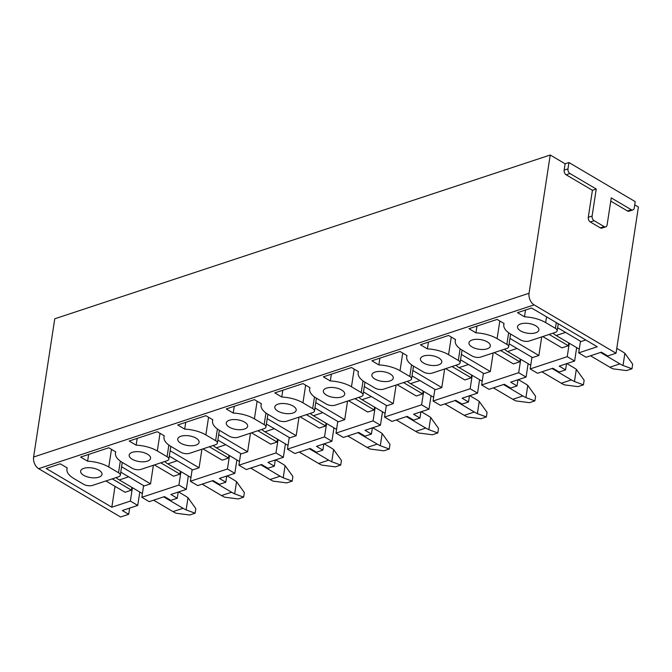 <?xml version="1.0" encoding="UTF-8"?>
<svg xmlns="http://www.w3.org/2000/svg" width="672" height="672" viewBox="0 0 672 672"><rect width="100%" height="100%" fill="white"/><g stroke="black" fill="none" stroke-linecap="round" stroke-linejoin="round"><path stroke-width="1.01" d="M139.801 492.03L137.743 505.436L122.329 510.535L128.705 514.298L129.654 508.108M128.705 514.298L120.557 516.995L38.64 468.661A9.005 6.014 71.7 0 1 33.6 457.027L54.751 318.788L550.234 155.005L565.11 163.792L568.932 162.523L635.216 201.634L634.25 207.992A3.604 2.402 71.7 0 1 632.873 209.941A3.604 2.402 71.7 0 1 631.26 209.689L611.251 197.887L607.118 224.893A3.604 2.402 71.7 0 1 605.741 226.842A3.604 2.402 71.7 0 1 604.128 226.598L594.124 220.693A3.604 2.402 71.7 0 1 592.108 216.04L596.24 189.034L569.982 173.536A3.604 2.402 71.7 0 1 567.966 168.882L568.932 162.523M634.721 204.868L638.4 207.035L616.031 353.212L607.748 355.95L601.373 352.187L586.085 357.235L578.701 352.884L580.49 341.225M569.293 343.266L567.235 356.672L574.619 361.024L559.205 366.122L565.58 369.886L566.53 363.703M565.58 369.886L559.213 371.994L552.829 368.231L537.541 373.279L530.166 368.928L531.947 357.269M520.75 359.31L518.7 372.716L526.075 377.076L510.661 382.166L517.037 385.93L517.986 379.747M517.037 385.93L510.67 388.038L504.286 384.275L488.998 389.323L481.622 384.972L483.403 373.313M472.206 375.354L470.156 388.76L477.532 393.12L462.118 398.21L468.493 401.974L469.442 395.791M468.493 401.974L462.126 404.082L455.75 400.319L440.462 405.376L433.079 401.016L434.868 389.357M423.662 391.398L421.613 404.813L428.996 409.164L413.574 414.263L419.958 418.026L420.899 411.835M419.958 418.026L413.582 420.126L407.207 416.363L391.919 421.42L384.544 417.068L386.324 405.401M375.127 407.45L373.069 420.857L380.453 425.208L365.039 430.307L371.414 434.07L372.364 427.879M371.414 434.07L365.047 436.17L358.663 432.407L343.375 437.464L336 433.112L337.781 421.453M326.584 423.494L324.534 436.901L331.909 441.252L316.495 446.351L322.871 450.114L323.82 443.932M322.871 450.114L316.504 452.222L310.128 448.459L294.84 453.508L287.456 449.156L289.246 437.497M278.04 439.538L275.99 452.945L283.366 457.296L267.952 462.395L274.336 466.158L275.276 459.976M274.336 466.158L267.96 468.266L261.584 464.503L246.296 469.552L238.913 465.2L240.702 453.541M229.505 455.582L227.447 468.989L234.83 473.348L219.416 478.439L225.792 482.202L226.733 476.02M225.792 482.202L219.416 484.31L213.041 480.547L197.753 485.604L190.378 481.244L192.158 469.585M180.961 471.626L178.912 485.041L186.287 489.392L170.873 494.483L177.248 498.246L178.198 492.064M177.248 498.246L170.881 500.354L164.497 496.591L149.209 501.648L141.834 497.288L143.615 485.629M227.447 468.989L190.378 481.244M275.99 452.945L238.913 465.2M324.534 436.901L287.456 449.156M373.069 420.857L336 433.112M421.613 404.813L384.544 417.068M470.156 388.76L433.079 401.016M518.7 372.716L481.622 384.972M567.235 356.672L530.166 368.928M153.384 465.268L150.545 483.857L144.169 485.957L120.775 472.156M131.863 487.351L131.435 490.174L125.059 492.274L105.89 480.967M115.021 486.352L111.829 507.209L130.368 501.085L132.418 487.679M178.912 485.041L141.834 497.288M111.829 507.209L46.175 468.468L60.253 463.814L67.225 467.93A24.688 11.155 -171.3 0 0 66.931 469.039A24.688 11.155 -171.3 0 0 73.87 478.54L83.63 484.294A6.308 2.848 -171.3 0 0 92.467 485.402L118.457 476.818A6.308 2.848 -171.3 0 0 120.313 475.188A6.308 2.848 -171.3 0 0 118.541 472.752L108.78 466.998A24.688 11.155 -171.3 0 0 87.612 461.194L80.632 457.078L108.788 447.77L115.769 451.886A24.688 11.155 -171.3 0 0 115.466 452.987A24.688 11.155 -171.3 0 0 122.413 462.496L132.166 468.25A6.308 2.848 -171.3 0 0 141.011 469.358L166.992 460.765A6.308 2.848 -171.3 0 0 168.848 459.136A6.308 2.848 -171.3 0 0 167.076 456.708L157.324 450.954A24.688 11.155 -171.3 0 0 136.156 445.15L129.175 441.034L157.332 431.726L164.312 435.842A24.688 11.155 -171.3 0 0 164.01 436.943A24.688 11.155 -171.3 0 0 170.957 446.452L180.709 452.206A6.308 2.848 -171.3 0 0 189.546 453.314L215.536 444.721A6.308 2.848 -171.3 0 0 217.392 443.092A6.308 2.848 -171.3 0 0 215.62 440.664L205.867 434.91A24.688 11.155 -171.3 0 0 184.691 429.106L177.719 424.99L205.876 415.682L212.848 419.798A24.688 11.155 -171.3 0 0 212.554 420.899A24.688 11.155 -171.3 0 0 219.5 430.399L229.253 436.162A6.308 2.848 -171.3 0 0 238.09 437.27L264.079 428.677A6.308 2.848 -171.3 0 0 265.936 427.048A6.308 2.848 -171.3 0 0 264.163 424.62L254.402 418.866A24.688 11.155 -171.3 0 0 233.234 413.062L226.254 408.937L254.411 399.63L261.391 403.754A24.688 11.155 -171.3 0 0 261.089 404.855A24.688 11.155 -171.3 0 0 268.036 414.355L277.796 420.109A6.308 2.848 -171.3 0 0 286.633 421.218L312.614 412.633A6.308 2.848 -171.3 0 0 314.479 411.004A6.308 2.848 -171.3 0 0 312.698 408.576L302.946 402.822A24.688 11.155 -171.3 0 0 281.778 397.009L274.798 392.893L302.954 383.586L309.935 387.702A24.688 11.155 -171.3 0 0 309.632 388.811A24.688 11.155 -171.3 0 0 316.579 398.311L326.332 404.065A6.308 2.848 -171.3 0 0 335.177 405.174L361.158 396.589A6.308 2.848 -171.3 0 0 363.014 394.96A6.308 2.848 -171.3 0 0 361.242 392.532L351.49 386.77A24.688 11.155 -171.3 0 0 330.313 380.965L323.341 376.849L351.498 367.542L358.47 371.658A24.688 11.155 -171.3 0 0 358.176 372.767A24.688 11.155 -171.3 0 0 365.123 382.267L374.875 388.021A6.308 2.848 -171.3 0 0 383.712 389.13L409.702 380.537A6.308 2.848 -171.3 0 0 411.558 378.907A6.308 2.848 -171.3 0 0 409.786 376.48L400.033 370.726A24.688 11.155 -171.3 0 0 378.857 364.921L371.885 360.805L400.042 351.498L407.014 355.614A24.688 11.155 -171.3 0 0 406.72 356.714A24.688 11.155 -171.3 0 0 413.658 366.223L423.419 371.977A6.308 2.848 -171.3 0 0 432.256 373.086L458.245 364.493A6.308 2.848 -171.3 0 0 460.102 362.863A6.308 2.848 -171.3 0 0 458.329 360.436L448.568 354.682A24.688 11.155 -171.3 0 0 427.4 348.877L420.42 344.761L448.577 335.454L455.557 339.57A24.688 11.155 -171.3 0 0 455.255 340.67A24.688 11.155 -171.3 0 0 462.202 350.179L471.962 355.933A6.308 2.848 -171.3 0 0 480.799 357.042L506.78 348.449A6.308 2.848 -171.3 0 0 508.637 346.819A6.308 2.848 -171.3 0 0 506.864 344.392L497.112 338.638A24.688 11.155 -171.3 0 0 475.944 332.833L468.964 328.717L497.12 319.41L504.101 323.526A24.688 11.155 -171.3 0 0 503.798 324.626A24.688 11.155 -171.3 0 0 510.745 334.127L520.498 339.889A6.308 2.848 -171.3 0 0 529.334 340.998L555.324 332.405A6.308 2.848 -171.3 0 0 557.18 330.775A6.308 2.848 -171.3 0 0 555.408 328.348L545.656 322.594A24.688 11.155 -171.3 0 0 524.479 316.781L517.507 312.665L531.586 308.011L597.24 346.752L578.701 352.884M585.774 339.99L581.045 341.552L557.642 327.743M568.739 342.938L568.302 345.761L561.935 347.869L542.766 336.554M541.716 336.899L538.877 355.488L532.501 357.596L509.107 343.787M520.195 358.982L519.758 361.805L513.391 363.913L494.222 352.598M493.172 352.951L490.333 371.532L483.958 373.64L460.564 359.839M471.652 375.026L471.223 377.849L464.848 379.957L445.679 368.651M444.637 368.995L441.79 387.584L435.422 389.684L412.02 375.883M423.108 391.07L422.68 393.901L416.312 396.001L397.135 384.695M396.094 385.039L393.246 403.628L386.879 405.728L363.476 391.927M374.573 407.123L374.136 409.945L367.769 412.045L348.6 400.739M347.55 401.083L344.711 419.672L338.335 421.781L314.941 407.971M326.029 423.167L325.601 425.989L319.225 428.098L300.056 416.783M299.015 417.127L296.167 435.716L289.8 437.825L266.398 424.015M277.486 439.211L277.057 442.033L270.682 444.142L251.513 432.827M250.471 433.171L247.624 451.76L241.256 453.869L217.854 440.059M228.95 455.255L228.514 458.077L222.146 460.186L202.978 448.871M201.928 449.224L199.08 467.804L192.713 469.913L169.319 456.112M180.407 471.299L179.97 474.13L173.603 476.23L154.434 464.923M131.435 490.174L112.258 478.859M150.545 483.857L121.598 466.771M616.031 353.212L534.114 304.878L38.64 468.661M137.743 505.436L130.368 501.085M535.844 325.836A10.811 4.889 -171.3 0 0 524.488 323.282A10.811 4.889 -171.3 0 0 517.516 326.726A10.811 4.889 -171.3 0 0 520.556 330.884A10.811 4.889 -171.3 0 0 531.905 333.438A10.811 4.889 -171.3 0 0 538.885 329.994A10.811 4.889 -171.3 0 0 535.844 325.836M487.301 341.88A10.811 4.889 -171.3 0 0 475.952 339.335A10.811 4.889 -171.3 0 0 468.972 342.77A10.811 4.889 -171.3 0 0 472.013 346.937A10.811 4.889 -171.3 0 0 483.37 349.482A10.811 4.889 -171.3 0 0 490.342 346.038A10.811 4.889 -171.3 0 0 487.301 341.88M438.757 357.924A10.811 4.889 -171.3 0 0 427.409 355.379A10.811 4.889 -171.3 0 0 420.428 358.814A10.811 4.889 -171.3 0 0 423.469 362.981A10.811 4.889 -171.3 0 0 434.826 365.526A10.811 4.889 -171.3 0 0 441.806 362.09A10.811 4.889 -171.3 0 0 438.757 357.924M390.222 373.968A10.811 4.889 -171.3 0 0 378.865 371.423A10.811 4.889 -171.3 0 0 371.885 374.858A10.811 4.889 -171.3 0 0 374.934 379.025A10.811 4.889 -171.3 0 0 386.282 381.57A10.811 4.889 -171.3 0 0 393.263 378.134A10.811 4.889 -171.3 0 0 390.222 373.968M341.678 390.012A10.811 4.889 -171.3 0 0 330.322 387.467A10.811 4.889 -171.3 0 0 323.35 390.911A10.811 4.889 -171.3 0 0 326.39 395.069A10.811 4.889 -171.3 0 0 337.739 397.614A10.811 4.889 -171.3 0 0 344.719 394.178A10.811 4.889 -171.3 0 0 341.678 390.012M293.135 406.064A10.811 4.889 -171.3 0 0 281.786 403.511A10.811 4.889 -171.3 0 0 274.806 406.955A10.811 4.889 -171.3 0 0 277.847 411.113A10.811 4.889 -171.3 0 0 289.204 413.666A10.811 4.889 -171.3 0 0 296.176 410.222A10.811 4.889 -171.3 0 0 293.135 406.064M244.6 422.108A10.811 4.889 -171.3 0 0 233.243 419.563A10.811 4.889 -171.3 0 0 226.262 422.999A10.811 4.889 -171.3 0 0 229.303 427.157A10.811 4.889 -171.3 0 0 240.66 429.71A10.811 4.889 -171.3 0 0 247.64 426.266A10.811 4.889 -171.3 0 0 244.6 422.108M196.056 438.152A10.811 4.889 -171.3 0 0 184.699 435.607A10.811 4.889 -171.3 0 0 177.727 439.043A10.811 4.889 -171.3 0 0 180.768 443.209A10.811 4.889 -171.3 0 0 192.116 445.754A10.811 4.889 -171.3 0 0 199.097 442.31A10.811 4.889 -171.3 0 0 196.056 438.152M147.512 454.196A10.811 4.889 -171.3 0 0 136.164 451.651A10.811 4.889 -171.3 0 0 129.184 455.087A10.811 4.889 -171.3 0 0 132.224 459.253A10.811 4.889 -171.3 0 0 143.581 461.798A10.811 4.889 -171.3 0 0 150.553 458.363A10.811 4.889 -171.3 0 0 147.512 454.196M98.969 470.24A10.811 4.889 -171.3 0 0 87.62 467.695A10.811 4.889 -171.3 0 0 80.64 471.131A10.811 4.889 -171.3 0 0 83.681 475.297A10.811 4.889 -171.3 0 0 95.038 477.842A10.811 4.889 -171.3 0 0 102.01 474.407A10.811 4.889 -171.3 0 0 98.969 470.24M88.645 454.432L87.612 461.194M228.514 458.077L209.345 446.771M234.83 473.348L236.88 459.934M247.624 451.76L218.677 434.683M185.732 422.335L184.691 429.106M325.601 425.989L306.424 414.674M331.909 441.252L333.959 427.846M344.711 419.672L315.764 402.595M282.811 390.247L281.778 397.009M422.68 393.901L403.511 382.586M428.996 409.164L431.046 395.758M441.79 387.584L412.843 370.499M379.89 358.159L378.857 364.921M519.758 361.805L500.59 350.498M526.075 377.076L528.125 363.661M538.877 355.488L509.93 338.411M476.977 326.063L475.944 332.833M525.521 310.019L524.479 316.781M574.619 361.024L576.668 347.617M568.302 345.761L549.133 334.454M33.6 457.027L529.074 293.244A9.005 6.014 71.7 0 0 534.114 304.878M529.074 293.244L550.234 155.005M610.756 201.113L627.438 210.958A3.604 2.402 71.7 0 0 629.051 211.201L632.873 209.941M565.11 163.792L564.144 170.142A3.604 2.402 71.7 0 0 566.16 174.804L592.418 190.294L588.286 217.308A3.604 2.402 71.7 0 0 590.302 221.962L600.306 227.867A3.604 2.402 71.7 0 0 601.919 228.11L605.741 226.842M592.418 190.294L596.24 189.034M428.434 342.107L427.4 348.877M477.532 393.12L479.59 379.714M471.223 377.849L452.054 366.542M490.333 371.532L461.387 354.455M331.355 374.203L330.313 380.965M380.453 425.208L382.502 411.802M374.136 409.945L354.967 398.63M393.246 403.628L364.3 386.551M234.268 406.291L233.234 413.062M283.366 457.296L285.424 443.89M277.057 442.033L257.888 430.727M296.167 435.716L267.221 418.639M137.189 438.388L136.156 445.15M186.287 489.392L188.336 475.986M179.97 474.13L160.801 462.815M199.08 467.804L170.142 450.727M631.974 368.794L632.68 364.182L624.876 353.312L623.011 365.492L631.974 368.794L626.548 370.583L612.94 368.819A45.856 30.601 71.7 0 1 609.865 367.206L590.495 355.774M624.876 353.312A45.856 30.601 71.7 0 0 621.852 351.33L616.778 348.331M553.006 333.169A21.622 14.431 71.7 0 0 556.147 335.513L565.547 332.405M579.272 349.154L556.147 335.513M623.011 365.492A45.856 30.601 71.7 0 1 619.928 363.88L600.558 352.447M583.439 384.838L584.144 380.226L576.332 369.356L574.468 381.536L583.439 384.838L578.004 386.627L564.404 384.863A45.856 30.601 71.7 0 1 561.322 383.25L541.951 371.826M576.332 369.356A45.856 30.601 71.7 0 0 573.308 367.374L566.882 363.586M504.462 349.213A21.622 14.431 71.7 0 0 507.612 351.557L517.003 348.449M530.737 365.198L507.612 351.557M574.468 381.536A45.856 30.601 71.7 0 1 571.385 379.924L552.023 368.5M534.895 400.882L535.601 396.27L527.789 385.4L525.924 397.58L534.895 400.882L529.469 402.679L515.861 400.907A45.856 30.601 71.7 0 1 512.786 399.294L493.416 387.87M527.789 385.4A45.856 30.601 71.7 0 0 524.765 383.418L518.347 379.63M455.918 365.266A21.622 14.431 71.7 0 0 459.068 367.601L468.468 364.501M482.194 381.251L459.068 367.601M525.924 397.58A45.856 30.601 71.7 0 1 522.85 395.968L503.479 384.544M486.352 416.926L487.057 412.322L479.245 401.453L477.38 413.633L486.352 416.926L480.925 418.723L467.317 416.959A45.856 30.601 71.7 0 1 464.243 415.346L444.872 403.914M479.245 401.453A45.856 30.601 71.7 0 0 476.23 399.462L469.804 395.674M407.375 381.31A21.622 14.431 71.7 0 0 410.525 383.645L419.924 380.545M433.65 397.295L410.525 383.645M477.38 413.633A45.856 30.601 71.7 0 1 474.306 412.012L454.936 400.588M437.808 432.97L438.514 428.366L430.71 417.497L428.845 429.677L437.808 432.97L432.382 434.767L418.782 433.003A45.856 30.601 71.7 0 1 415.699 431.39L396.329 419.958M430.71 417.497A45.856 30.601 71.7 0 0 427.686 415.506L421.26 411.718M358.84 397.354A21.622 14.431 71.7 0 0 361.981 399.697L371.381 396.589M385.106 413.339L361.981 399.697M428.845 429.677A45.856 30.601 71.7 0 1 425.762 428.064L406.4 416.632M389.273 449.014L389.978 444.41L382.166 433.541L380.302 445.721L389.273 449.014L383.838 450.811L370.238 449.047A45.856 30.601 71.7 0 1 367.156 447.434L347.794 436.002M382.166 433.541A45.856 30.601 71.7 0 0 379.142 431.558L372.725 427.762M310.296 413.398A21.622 14.431 71.7 0 0 313.446 415.741L322.837 412.633M336.571 429.383L313.446 415.741M380.302 445.721A45.856 30.601 71.7 0 1 377.227 444.108L357.857 432.676M340.729 465.066L341.435 460.454L333.623 449.585L331.758 461.765L340.729 465.066L335.303 466.855L321.695 465.091A45.856 30.601 71.7 0 1 318.62 463.478L299.25 452.054M333.623 449.585A45.856 30.601 71.7 0 0 330.607 447.602L324.181 443.806M261.752 429.442A21.622 14.431 71.7 0 0 264.902 431.785L274.302 428.677M288.028 445.427L264.902 431.785M331.758 461.765A45.856 30.601 71.7 0 1 328.684 460.152L309.313 448.72M292.186 481.11L292.891 476.498L285.079 465.629L283.223 477.809L292.186 481.11L286.759 482.899L273.151 481.135A45.856 30.601 71.7 0 1 270.077 479.522L250.706 468.098M285.079 465.629A45.856 30.601 71.7 0 0 282.064 463.646L275.638 459.858M213.209 445.494A21.622 14.431 71.7 0 0 216.359 447.829L225.758 444.721M239.484 461.479L216.359 447.829M283.223 477.809A45.856 30.601 71.7 0 1 280.14 476.196L260.77 464.772M243.642 497.154L244.348 492.542L236.544 481.673L234.679 493.853L243.642 497.154L238.216 498.952L224.616 497.179A45.856 30.601 71.7 0 1 221.533 495.566L202.163 484.142M236.544 481.673A45.856 30.601 71.7 0 0 233.52 479.69L227.094 475.902M164.674 461.538A21.622 14.431 71.7 0 0 167.824 463.873L177.215 460.774M190.949 477.523L167.824 463.873M234.679 493.853A45.856 30.601 71.7 0 1 231.596 492.24L212.234 480.816M195.107 513.198L195.812 508.595L188 497.725L186.136 509.905L195.107 513.198L189.68 514.996L176.072 513.232A45.856 30.601 71.7 0 1 172.99 511.619L153.628 500.186M188 497.725A45.856 30.601 71.7 0 0 184.976 495.734L178.559 491.946M116.13 477.582A21.622 14.431 71.7 0 0 119.28 479.926L128.671 476.818M142.405 493.567L119.28 479.926M186.136 509.905A45.856 30.601 71.7 0 1 183.061 508.292L163.691 496.86M120.322 461.118L118.541 472.752M111.485 449.358L108.78 466.998M217.4 429.03L215.62 440.664M208.564 417.27L205.867 434.91M314.479 396.934L312.698 408.576M305.651 385.174L302.946 402.822M411.566 364.846L409.786 376.48M402.73 353.086L400.033 370.726M508.645 332.758L506.864 344.392M499.808 320.998L497.112 338.638M546.538 316.84L545.656 322.594M556.29 322.594L555.408 328.348M627.438 210.958L631.26 209.689M600.306 227.867L604.128 226.598M590.302 221.962L594.124 220.693M588.286 217.308L592.108 216.04M566.16 174.804L569.982 173.536M564.144 170.142L567.966 168.882M451.273 337.042L448.568 354.682M460.11 348.802L458.329 360.436M354.186 369.13L351.49 386.77M363.023 380.89L361.242 392.532M257.107 401.218L254.402 418.866M265.944 412.978L264.163 424.62M160.02 433.314L157.324 450.954M168.857 445.074L167.076 456.708M619.928 363.88L609.865 367.206M571.385 379.924L561.322 383.25M522.85 395.968L512.786 399.294M474.306 412.012L464.243 415.346M425.762 428.064L415.699 431.39M377.227 444.108L367.156 447.434M328.684 460.152L318.62 463.478M280.14 476.196L270.077 479.522M231.596 492.24L221.533 495.566M183.061 508.292L172.99 511.619M122.262 462.403L120.313 475.188M67.108 467.863L66.931 469.039M219.349 430.315L217.392 443.092M164.186 435.775L164.01 436.943M316.428 398.227L314.479 411.004M261.274 403.679L261.089 404.855M413.515 366.131L411.558 378.907M358.352 371.591L358.176 372.767M510.594 334.043L508.637 346.819M455.44 339.494L455.255 340.67M503.975 323.45L503.798 324.626M558.256 323.753L557.18 330.775M406.896 355.547L406.72 356.714M462.059 350.087L460.102 362.863M309.817 387.635L309.632 388.811M364.972 382.175L363.014 394.96M212.73 419.723L212.554 420.899M267.893 414.271L265.936 427.048M115.651 451.819L115.466 452.987M170.806 446.359L168.848 459.136"/></g></svg>

